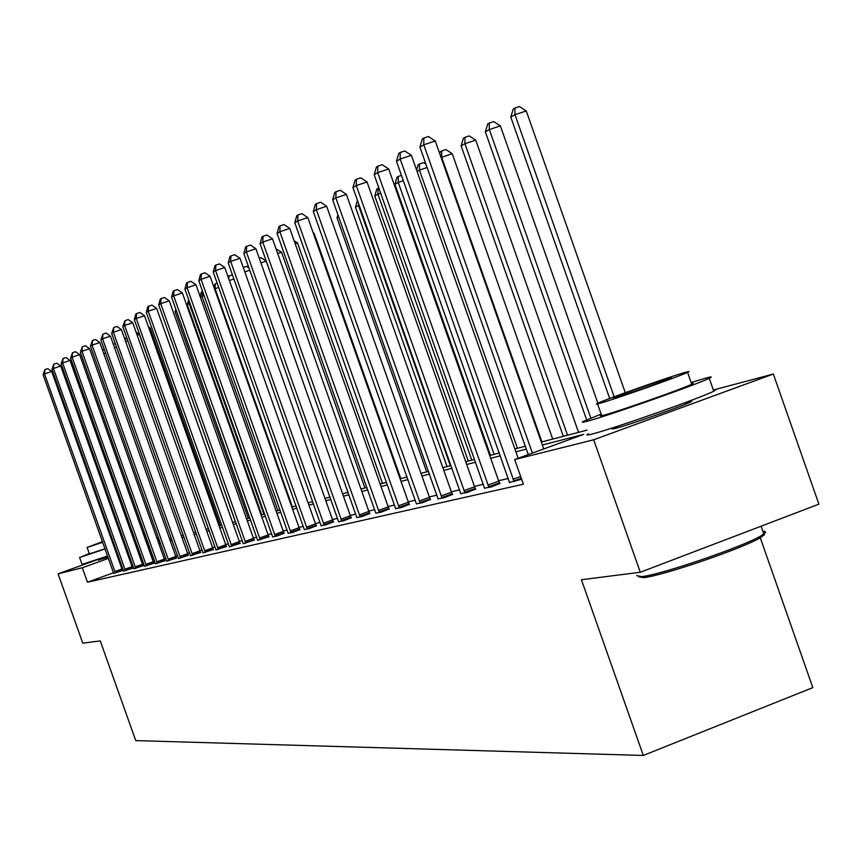 <?xml version="1.0" encoding="UTF-8"?>
<svg xmlns="http://www.w3.org/2000/svg" width="862" height="862" viewBox="0 0 862 862"><rect width="100%" height="100%" fill="white"/><g stroke="black" fill="none" stroke-linecap="round" stroke-linejoin="round"><path stroke-width="1.29" d="M686.432 402.166L691.981 400.83L691.141 401.714C683.965 405.625 627.277 425.58 614.918 428.543L611.934 428.91L617.267 426.356M108.009 557.186L98.494 559.912M136.638 546.357L137.424 546.109M760.252 537.737L812.823 687.617L643.311 755.457L135.743 740.598L100.261 640.919L82.774 643.149L58.077 573.833L98.3 559.352M156.938 538.244L158.511 537.716M713.348 390.001L773.333 374.033L593.681 439.782L514.689 459.554L583.736 434.351L542.338 445.007M593.681 439.782L640.283 572.26L818.9 504.151L773.333 374.033M113.525 572.777L87.461 582.206L523.374 484.207L514.689 459.554M508.311 478.464L498.602 480.727M483.377 484.282L474.423 486.383M459.618 489.842L451.354 491.771M436.948 495.133L429.319 496.921M415.29 500.197L408.243 501.835M394.58 505.035L388.083 506.554M374.765 509.657L368.764 511.058M355.769 514.097L350.252 515.39M337.559 518.353L332.473 519.538M320.082 522.437L315.406 523.525M303.305 526.359L299.006 527.361M287.165 530.13L283.221 531.046M271.649 533.75L268.028 534.591M256.704 537.241L253.396 538.017M242.297 540.603L239.28 541.314M228.419 543.847L225.672 544.493M215.026 546.982L212.537 547.564M202.107 549.999L199.855 550.527M189.618 552.908L187.593 553.393M177.55 555.731L175.729 556.162M165.881 558.457L164.265 558.835M154.589 561.097L153.156 561.431M143.663 563.651L142.402 563.942M133.071 566.118L131.983 566.377M123.104 569.319L122.21 569.631M113.687 573.349L122.587 570.493M123.643 571.064L132.705 568.155M133.912 568.704L143.135 565.752M144.514 566.269L153.91 563.263M155.451 563.759L165.03 560.699M166.754 561.162L176.505 558.048M178.434 558.479L188.379 555.311M190.513 555.699L200.663 552.477M203.012 552.833L213.367 549.547M215.953 549.859L226.512 546.519M229.357 546.777L240.142 543.372M243.246 543.588L254.268 540.118M257.663 540.28L268.922 536.735M272.618 536.843L276.971 536.045L284.137 533.222M288.156 533.266L292.681 532.447L299.933 529.58M304.308 529.559L309.016 528.708L316.365 525.788M321.117 525.691L326.008 524.807L333.454 521.844M338.604 521.672L343.701 520.756L351.243 517.739M356.836 517.491L362.148 516.521L369.787 513.461M375.843 513.116L381.381 512.114L389.128 509M395.68 508.558L401.466 507.513L409.321 504.345M416.411 503.796L422.455 502.697L430.418 499.486M438.079 498.807L444.415 497.665L452.485 494.389M460.771 493.592L467.409 492.396L475.587 489.066M484.552 488.129L491.512 486.868L499.798 483.474M509.507 482.386L521.65 479.294M146.281 542.079L147.661 541.584M640.283 572.26L581.419 579.738L643.311 755.457M87.461 582.206L82.321 567.767L58.077 573.833M137.554 546.454L136.347 546.928M127.436 550.279L126.391 550.656M117.588 553.824L116.682 554.147M117.975 554.923L117.07 555.247M108.429 558.361L82.321 567.767M526.316 449.124L515.875 451.817M500.326 455.815L490.693 458.293M475.587 462.183L466.698 464.478M452 468.26L443.801 470.372M429.502 474.046L421.927 475.996M408.006 479.584L401.013 481.373M387.458 484.864L381.004 486.534M367.783 489.928L361.835 491.459M348.938 494.788L343.453 496.189M330.868 499.432L325.825 500.736M313.52 503.904L308.876 505.089M296.862 508.181L292.595 509.28M280.85 512.308L276.939 513.321M265.453 516.273L261.865 517.2M250.616 520.088L247.34 520.939M236.328 523.773L233.333 524.538M222.558 527.318L219.832 528.018M209.261 530.733L206.794 531.369M196.439 534.041L194.198 534.612M184.048 537.231L182.033 537.748M172.077 540.312L170.267 540.776M160.494 543.286L158.877 543.707M149.288 546.174L147.865 546.54M138.437 548.965L137.187 549.288M127.932 551.669L126.843 551.949M147.197 544.676L148.63 544.31M158.209 541.81L159.826 541.39M169.588 538.847L171.387 538.384M181.343 535.787L183.347 535.27M193.497 532.63L195.728 532.048M206.072 529.354L208.55 528.708M219.099 525.96L221.825 525.249M232.589 522.447L235.585 521.661M246.575 518.805L249.861 517.943M261.089 515.023L264.677 514.086M276.152 511.101L280.064 510.078M291.798 507.028L296.065 505.919M308.068 502.794L312.701 501.587M324.985 498.387L330.027 497.072M342.613 493.797L348.086 492.374M360.973 489.013L366.91 487.472M380.12 484.024L386.564 482.354M400.119 478.819L407.101 477.009M421.001 473.378L428.565 471.417M442.852 467.689L451.052 465.555M465.728 461.741L474.606 459.424M489.702 455.492L499.324 452.992M514.862 448.94L525.292 446.225M541.293 442.055L587.065 430.138M159.33 540.021L157.778 540.582M148.49 543.933L147.111 544.428M114.84 571.571L121.962 568.995L51.698 371.436L44.501 373.882L115.454 573.068M43.1 374.733L44.889 369.615L44.501 373.882L43.1 374.733L113.719 573.467M121.962 568.995L122.641 570.612M44.889 369.615L47.766 368.634L51.698 371.436M105.573 353.108L103.806 353.711M102.503 350.026L104.27 349.433M144.913 533.869L143.523 534.321M89.26 553.512L80.274 557.272L105.078 548.954M79.573 557.423L82.052 564.384L107.599 556.033M105.024 548.782L89.389 553.889L87.116 547.478M132.134 531.218L130.916 531.638M121.908 534.731L120.852 535.097M112.038 538.211L111.133 538.534M102.481 541.638L87.105 547.445L102.707 542.284M102.524 541.778L96.091 544.256L102.653 542.133M111.338 539.106L112.243 538.782M121.036 535.625L122.092 535.237M121.962 534.871L120.906 535.237M112.082 538.33L111.176 538.653M111.381 539.235L112.286 538.912M121.089 535.765L122.145 535.377M131.078 532.113L132.285 531.66M134.591 538.136L133.384 538.588M124.451 541.875L123.395 542.252M114.603 545.409L113.687 545.732M116.273 552.984L117.178 552.661M125.981 549.514L127.037 549.126M135.97 545.872L137.187 545.42M146.249 542.004L147.617 541.476M113.752 545.894L114.657 545.571M123.46 542.424L124.516 542.047M133.459 538.793L134.666 538.351M143.749 534.957L145.118 534.429M763.657 533.427L764.605 534.009L764.325 534.785L760.316 537.694C743.13 548.307 661.951 576.042 643.58 577.615L638.634 576.829M636.662 575.601L641.608 576.613C660.389 574.997 743.647 546.551 761.232 535.701L765.575 532.35L764.993 531.434L762.902 531.283M601.137 414.105L583.908 421.162C581.117 422.563 582.141 422.617 586.979 421.324C606.051 416.497 697.38 384.355 709.243 378.278C712.852 376.543 711.635 376.5 705.601 378.159L691.141 382.556M588.369 433.855C585.6 435.31 586.645 435.429 591.504 434.2C610.662 429.621 701.991 397.511 713.768 391.186L715.794 389.85L713.38 390.066M691.486 383.547L693.156 383.342L691.733 384.236C683.329 388.557 617.828 411.627 603.756 415.225L600.329 415.84L601.493 415.107L597.56 403.933M685.053 372.416C669.354 376.802 605.156 399.472 597.377 403.394L596.342 404.149L599.607 403.394C613.615 399.634 679.116 376.543 687.574 372.384C690.096 371.21 689.255 371.22 685.053 372.416M614.908 397.856C624.131 395.356 666.197 380.519 671.563 377.868L669.968 377.89C660.044 380.638 618.517 395.302 613.432 397.856L614.908 397.856M124.839 569.254L132.069 566.636L60.728 366.016L53.433 368.494L125.475 570.773M51.979 369.367L53.81 364.163L53.433 368.494L51.979 369.367L123.675 571.183M132.069 566.636L132.759 568.273M53.81 364.163L56.73 363.171L60.728 366.016M135.151 566.862L142.489 564.211L70.037 360.424L62.635 362.934L135.797 568.414M61.137 363.839L63.012 358.538L62.635 362.934L61.137 363.839L133.944 568.834M142.489 564.211L143.2 565.871M63.012 358.538L65.975 357.525L70.037 360.424M116.51 347.052L114.538 347.72M113.213 343.981L115.411 343.97M127.824 340.781L125.647 341.524M124.3 337.732L127.307 339.305M145.797 564.394L153.253 561.701L79.649 354.648L72.139 357.191L146.454 565.968M70.598 358.129L72.516 352.73L72.139 357.191L70.598 358.129L144.547 566.399M153.253 561.701L153.964 563.392M72.516 352.73L75.522 351.707L79.649 354.648M156.798 561.852L164.351 559.115L89.583 348.679L81.955 351.265L157.466 563.446M80.36 352.235L82.321 346.739L81.955 351.265L80.36 352.235L155.483 563.899M164.351 559.115L165.084 560.839M82.321 346.739L85.37 345.705L89.583 348.679M168.155 559.222L175.826 556.432L99.83 342.516L92.083 345.145L168.833 560.839M90.435 346.136L92.449 340.544L92.083 345.145L90.435 346.136L166.786 561.302M175.826 556.432L176.57 558.188M92.449 340.544L95.553 339.499L99.83 342.516M208.378 528.751L139.385 334.359L137.133 335.124M136.024 332.01L139.385 334.359M220.306 525.648L150.214 328.11L149.029 328.508M148.458 326.87L150.214 328.11M232.632 522.437L161.366 321.655M179.889 556.496L187.69 553.673L110.433 336.148L102.567 338.82L180.578 558.145M100.865 339.843L102.923 334.144L102.567 338.82L100.865 339.843L178.477 558.63M187.69 553.673L188.444 555.451M102.923 334.144L106.069 333.077L110.433 336.148M163.543 318.563L235.358 521.725M192.032 553.684L199.952 550.807L121.402 329.564L113.396 332.269L192.732 555.354M111.64 333.335L113.762 327.528L113.396 332.269L111.64 333.335L190.556 555.861M199.952 550.807L200.727 552.628M113.762 327.528L116.952 326.45L121.402 329.564M176.494 311.042L175.105 311.85L248.331 518.342M175.105 311.85L175.826 309.178M204.596 550.775L212.645 547.855L132.737 322.754L124.613 325.502L205.307 552.477M122.792 326.601L124.968 320.675L124.613 325.502L122.792 326.601L203.055 552.995M212.645 547.855L213.431 549.708M124.968 320.675L128.212 319.576L132.737 322.754M263.944 514.28L189.274 303.629L187.28 304.782L261.746 514.851M189.985 303.392L189.274 303.629L189.392 301.7M187.28 304.782L188.67 299.664M217.601 547.758L225.779 544.784L144.482 315.697L136.228 318.487L218.334 549.493M134.332 319.63L135.819 314.048L136.573 313.585L136.228 318.487L134.332 319.63L215.996 550.021M225.779 544.784L226.587 546.67M136.573 313.585L139.87 312.475L144.482 315.697M277.909 510.638L201.956 296.28L200.35 297.207M204.057 295.569L201.956 296.28L202.548 291.324M200.135 296.582L201.406 291.916L202.225 291.431M231.07 544.633L239.388 541.616L156.658 308.38L148.253 311.214L231.824 546.4M146.303 312.4L147.811 306.721L148.598 306.236L148.253 311.214L146.303 312.4L229.4 546.95M239.388 541.616L240.218 543.534M148.598 306.236L151.949 305.105L156.658 308.38M292.38 506.878L215.08 288.662L214.552 288.964M218.679 287.445L215.08 288.662L215.349 283.738L217.149 283.124M213.787 286.809L215.349 283.738M245.045 541.401L253.503 538.319L169.275 300.806L160.731 303.683L245.81 543.189M158.694 304.911L160.246 299.114L161.065 298.618L160.731 303.683L158.694 304.911L243.289 543.771M253.503 538.319L254.344 540.28M161.065 298.618L164.48 297.465L169.275 300.806M233.893 279.008L229.367 280.538M227.967 276.605L232.352 274.644M228.947 275.754L228.786 278.9M259.537 538.039L268.136 534.903L182.367 292.94L173.671 295.871L260.313 539.871M171.56 297.142L173.143 291.237L173.995 290.72L173.671 295.871L171.56 297.142L257.706 540.463M268.136 534.903L269.009 536.907M173.995 290.72L177.464 289.546L182.367 292.94M249.754 270.237L244.819 271.896M243.235 267.425L246.478 266.326L248.967 268.028M274.579 534.548L283.329 531.369L195.954 284.772L187.097 287.757L275.377 536.412M184.91 289.072L186.537 283.048L187.42 282.52L187.097 287.757L184.91 289.072L272.672 537.037M283.329 531.369L284.223 533.406M187.42 282.52L190.955 281.324L195.954 284.772M348 492.396L266.186 261.132L260.917 262.91M259.311 258.352L261.186 257.727L266.186 261.132M290.203 530.927L299.114 527.684L210.069 276.293L201.061 279.32L291.022 532.824M198.788 280.7L200.447 274.547L201.363 273.997L201.061 279.32L198.788 280.7L288.21 533.47M299.114 527.684L300.03 529.774M201.363 273.997L204.962 272.78L210.069 276.293M364.917 487.989L281.562 252.254L277.693 253.557M276.055 248.913L281.562 252.254M306.452 527.167L315.524 523.859L224.745 267.479L215.565 270.56L307.292 529.096M213.205 271.983L214.918 265.711L215.866 265.13L215.565 270.56L213.205 271.983L304.361 529.764M315.524 523.859L316.462 525.992M215.866 265.13L219.53 263.901L224.745 267.479M382.502 483.41L297.541 243.03L295.203 243.817M294.104 240.713L297.541 243.03M323.358 523.245L332.592 519.872L240.013 258.309L230.66 261.445L324.209 525.217M228.204 262.932L229.96 256.52L230.951 255.917L230.66 261.445L228.204 262.932L321.16 525.917M332.592 519.872L333.551 522.06M230.951 255.917L234.679 254.667L240.013 258.309M400.798 478.647L314.156 233.43L313.488 233.656M313.175 232.772L314.156 233.43M340.953 519.161L350.371 515.735L255.906 248.752L246.381 251.941L341.837 521.176M243.827 253.493L245.627 246.941L246.651 246.316L246.381 251.941L243.827 253.493L338.658 521.909M350.371 515.735L351.351 517.954M246.651 246.316L250.465 245.045L255.906 248.752M359.292 514.916L368.893 511.414L272.478 238.796L262.77 242.05L360.197 516.974M260.098 243.666L261.951 236.964L263.029 236.317L262.77 242.05L260.098 243.666L356.89 517.728M368.893 511.414L369.906 513.687M263.029 236.317L266.908 235.014L272.478 238.796M338.712 216.933L337.01 217.924L426.69 471.902M337.01 217.924L337.926 214.703M378.429 510.476L388.212 506.91L289.761 228.419L279.859 231.727L379.345 512.578M277.068 233.408L278.986 226.566L280.096 225.876L279.859 231.727L277.068 233.408L375.897 513.375M388.212 506.91L389.247 509.237M280.096 225.876L284.051 224.562L289.761 228.419M450.384 465.728L358.527 205.436L355.489 207.203L447.044 466.601M359.174 205.221L358.527 205.436L358.57 203.518M357.45 200.383L355.489 207.203M398.395 505.854L408.372 502.201L307.809 217.58L297.702 220.952L399.343 507.998M294.793 222.708L296.754 215.705L297.918 214.994L297.702 220.952L294.793 222.708L395.733 508.828M408.372 502.201L409.439 504.593M297.918 214.994L301.959 213.647L307.809 217.58M471.773 460.168L377.944 194.176L374.776 196.008L468.281 461.073M380.724 193.25L377.944 194.176L378.062 188.293L378.881 188.024M374.776 196.008L376.791 189.037L378.062 188.293M419.266 501.016L429.448 497.288L326.655 206.244L316.354 209.681L420.236 503.203M313.305 211.524L315.33 204.348L316.548 203.604L316.354 209.681L313.305 211.524L416.465 504.076M429.448 497.288L430.547 499.734M316.548 203.604L320.675 202.236L326.655 206.244M494.109 454.349L398.233 182.399L394.925 184.328L490.467 455.298M403.341 180.697L398.233 182.399L398.319 176.408L401.466 175.363M394.925 184.328L396.994 177.184L398.319 176.408M441.096 495.952L451.483 492.148L346.384 194.403L335.857 197.904L442.087 498.193M332.667 199.822L334.758 192.485L336.029 191.698L335.857 197.904L332.667 199.822L438.144 499.098M451.483 492.148L452.615 494.659M336.029 191.698L340.242 190.308L346.384 194.403M517.469 448.262L419.449 170.094L417.089 171.463M427.11 167.54L419.449 170.094L419.514 163.985L423.651 162.606L425.893 164.082M416.583 170.051L418.124 164.793L419.514 163.985M463.95 490.661L474.563 486.771L367.04 181.99L356.286 185.567L464.974 492.956M352.946 187.582L355.101 180.05L356.437 179.231L356.286 185.567L352.946 187.582L460.836 493.904M474.563 486.771L475.727 489.347M356.437 179.231L360.736 177.809L367.04 181.99M552.704 439.092L452.227 153.705L441.096 157.53M541.918 441.894L441.656 157.207L441.689 150.979L445.913 149.579L452.227 153.705M439.717 153.598L440.234 151.831L441.689 150.979M487.903 485.112L498.742 481.136L388.687 168.984L377.696 172.626L488.959 487.45M374.194 174.749L376.414 167.023L377.825 166.172L377.696 172.626L374.194 174.749L484.627 488.452M498.742 481.136L499.949 483.776M377.825 166.172L382.211 164.717L388.687 168.984M578.553 432.358L475.727 140.129L464.93 143.706L461.127 145.915L563.339 436.323M567.53 435.224L464.93 143.706L464.93 137.349L469.24 135.916L475.727 140.129M461.127 145.915L463.4 138.243L464.93 137.349M518.159 458.282L411.4 155.332L400.173 159.05L514.129 481.686M396.498 161.28L398.794 153.35L400.259 152.455L400.173 159.05L396.498 161.28L509.582 482.731M400.259 152.455L404.752 150.969L411.4 155.332M597.872 403.168L500.38 125.895L489.336 129.548L485.349 131.864L586.666 419.891M590.847 418.145L489.336 129.548L489.304 123.05L493.71 121.596L500.38 125.895M485.349 131.864L487.709 123.988L489.304 123.05M543.728 448.951L435.278 141.002L423.781 144.794L532.382 453.089M419.923 147.122L422.294 138.987L423.845 138.049L423.781 144.794L419.923 147.122L528.244 454.608M423.845 138.049L428.436 136.53L435.278 141.002M625.273 392.695L526.262 110.95L514.98 114.668L510.789 117.103L609.682 398.449M614.143 396.779L514.98 114.668L514.905 108.03L519.409 106.543L526.262 110.95M510.789 117.103L513.224 109.021L514.905 108.03M115.271 572.648L122.393 570.073M125.281 570.353L132.511 567.735M135.603 567.972L142.941 565.321M146.26 565.526L153.705 562.832M157.261 562.994L164.825 560.257M168.618 560.386L176.301 557.595M180.373 557.682L188.164 554.859M192.517 554.891L200.437 552.014M205.091 552.003L213.14 549.072M218.108 549.008L226.286 546.034M231.587 545.905L239.905 542.877M245.573 542.694L254.031 539.612M260.076 539.353L268.675 536.229M275.129 535.895L283.889 532.705M290.774 532.296L299.685 529.052M307.034 528.557L316.106 525.249M323.95 524.667L333.185 521.294M341.557 520.616L350.974 517.178M359.917 516.392L369.507 512.89M379.064 511.996L388.848 508.418M399.041 507.395L409.03 503.753M419.934 502.6L430.116 498.872M441.775 497.568L452.173 493.764M464.65 492.31L475.264 488.42M488.625 486.804L499.464 482.828M513.041 479.283L520.659 476.481M513.784 481.018L521.284 478.259M612.882 428.317L613.119 428.964M98.268 559.266L98.645 560.322M136.411 545.711L136.789 546.767M617.763 426.184L618.269 427.617M685.786 402.414L686.281 403.847M761.114 526.186L763.872 534.031M691.733 384.236L687.574 372.384M709.243 378.278L713.768 391.186M760.316 537.694L761.232 535.701"/></g></svg>
